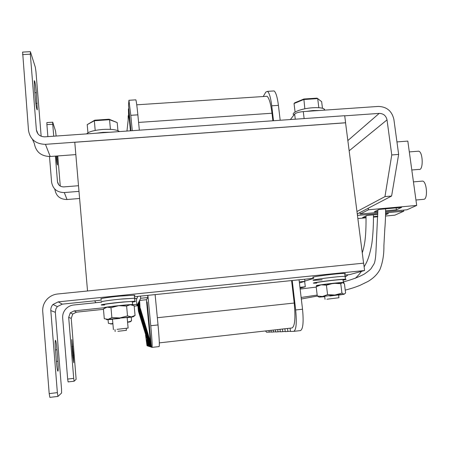 <?xml version="1.0" encoding="UTF-8"?>
<svg xmlns="http://www.w3.org/2000/svg" width="449" height="449" viewBox="0 0 449 449"><rect width="100%" height="100%" fill="white"/><g stroke="black" fill="none" stroke-linecap="round" stroke-linejoin="round"><path stroke-width="0.67" d="M87.533 290.98L74.781 142.266L345.562 122.802L363.589 263.165M313.716 278.397L304.893 281.085M95.963 302.699L94.61 300.824M78.99 191.364L64.302 192.559C57.107 192.453 52.875 188.99 51.596 182.176L49.502 156.544M78.508 185.718L63.825 186.896C60.239 186.84 58.123 185.111 57.483 181.71L55.373 156.123M53.728 136.21L52.746 124.272L46.904 124.67L46.898 122.555M47.88 136.625L46.904 124.67M79.602 198.48L67.019 199.519C60.177 199.423 56.147 196.134 54.93 189.641L54.582 188.866M56.187 156.061L56.226 156.544C56.726 161.96 57.141 164.789 57.478 165.024L57.012 155.999M46.853 122.56L52.752 122.24L55.558 131.102L56.125 136.041M52.679 122.167L52.746 124.272M60.273 186.088L57.775 155.943M103.461 309.339L76.453 312.162L72.744 314.031L71.234 318.358L76.128 379.332L74.124 381.218L68.096 381.925L67.664 379.079L73.709 378.372L74.124 381.218M101.659 302.11L73.681 305C70.409 305.387 67.681 306.83 65.503 309.327C63.41 311.881 62.473 314.777 62.68 318.015L67.664 379.079M104.331 307.722L74.169 310.871L70.269 312.835L68.68 317.387L73.709 378.372M136.945 298.473L134.616 298.708M300.044 288.196L305.298 286.759L299.938 287.315M136.838 304.332L133.067 304.725M305.298 286.759L304.658 281.4M73.507 355.299L71.745 339.534L72.676 355.614L73.72 362.708L73.507 355.299L72.659 355.395M137.916 305.73L134.195 306.123M101.485 300.117L62.271 304.147L57.354 306.6L55.906 308.845L55.345 312.308L61.524 389.002L61.569 393.032L57.994 396.4L57.365 392.628L50.81 310.579C50.67 308.272 51.388 306.24 52.965 304.484L58.23 301.863L364.594 270.523L363.645 263.159L57.59 294C53.19 294.51 49.513 296.435 46.573 299.769C43.744 303.193 42.459 307.071 42.728 311.421L49.194 393.61L57.365 392.628M57.899 361.249L56.978 349.765C56.417 343.468 55.884 340.325 55.379 340.331C55.047 341.403 55.081 344.647 55.48 350.057L56.422 361.815C56.978 368.079 57.506 371.2 58 371.188C58.342 370.071 58.308 366.76 57.899 361.249L56.389 361.423M57.955 396.405L49.856 397.376L49.194 393.61M344.916 275.091L349.72 274.597L364.594 270.523M313.699 278.301L134.436 296.727M41.162 136.255L35.976 71.834L35.331 67.243L30.453 51.843L30.33 54.183L36.38 129.907C37.222 134.408 40.04 136.721 44.844 136.838L344.703 115.713L345.607 122.751L45.45 144.331C35.825 144.101 30.178 139.476 28.5 130.451L22.624 52.084M75.842 154.602L50.209 156.505C41.201 156.314 35.909 151.981 34.332 143.512L32.463 139.33M34.416 87.151L35.286 97.989C36.027 105.768 36.695 109.719 37.289 109.848L36.324 92.662C35.589 84.878 34.915 80.893 34.304 80.713L34.416 87.151M295.274 119.198L294.651 114.063C296.003 112.845 298.882 112.026 303.283 111.605L378.283 106.43C386.712 106.694 391.91 111.015 393.88 119.389L398.645 154.422L391.607 196.033L357.269 213.943M344.72 115.825L379.214 113.395C383.435 113.524 386.039 115.685 387.021 119.883L391.758 154.967L398.645 154.422M391.607 196.033L384.961 196.611L356.955 211.524M384.961 196.611L391.758 154.967M294.651 114.063L290.391 119.541M396.944 141.923L407.821 141.087L416.694 205.44L406.912 209.801L385.612 211.732M377.822 212.439L360.177 214.038L359.986 212.523M416.694 205.44L368.444 209.784L360.177 214.038M377.839 211.49L374.292 211.81L379.113 209.425L401.614 207.393L396.394 209.806L385.607 210.783M385.612 212.843L403.797 211.187L394.839 215.178L385.562 216.031M377.8 213.55L357.46 215.436M377.716 216.749L373.433 217.136M366.008 217.821L357.864 218.568M366.014 217.299L362.556 217.619L366.94 215.447L377.777 214.459M385.607 213.746L388.441 213.488L385.59 214.807M377.732 216.227L373.433 216.62M403.797 211.187L403.645 210.093M357.544 215.391L357.353 213.898M368.236 208.218L368.444 209.784M396.136 207.887L396.394 209.806M417.75 151.246L418.636 151.178C423.132 151.857 423.486 170.979 418.99 169.396L411.806 169.991M421.796 181.166L422.649 181.093C426.651 181.503 428.049 198.054 424.187 199.272L415.948 200.018M265.69 96.372L267.071 96.282C269.125 98.034 270.764 103.685 271.993 113.232L272.874 120.775M291.586 280.574L294.218 303.036C295.622 318.044 294.886 326.356 292.002 327.966L159.322 342.873M147.418 341.161L147.878 346.027L148.282 346.162L147.648 339.393M148.209 341.268L148.681 346.291L149.113 346.432L148.451 339.393M149.051 341.386L149.539 346.566L150 346.718L149.309 339.388M149.944 341.509L150.449 346.864L150.943 347.026L146.733 302.525L147.143 301.969L151.42 347.178L152.026 347.374C152.396 346.246 151.975 339.029 150.769 325.727L158.031 324.936C159.243 338.22 159.608 345.433 159.126 346.572L152.048 347.374M135.598 99.863L135.867 99.841C136.373 101.48 137.04 106.475 137.86 114.837L130.805 115.314L132.259 130.681M147.884 295.347L150.769 325.727M130.805 115.314L128.93 100.29L128.521 105.319L130.934 130.771M130.485 130.805L128.408 108.832L128.852 108.804M128.627 116.033L128.408 108.832M128.403 118.081L128.178 115.724L128.599 115.696M128.167 120.18L128.178 115.724M145.543 334.92L147.014 345.708L147.497 345.904L146.885 339.393M130.429 130.811L128.846 114.085L126.96 131.052M139.729 309.299L149.472 341.706L149.13 341.655L139.51 309.63L139.01 301.56L139.364 300.864L140.099 308.755L150.028 341.79L150.393 341.846L146.408 299.713L147.889 297.53L147.687 295.363M149.472 341.706L149.225 339.113M138.629 310.938L147.788 341.442L138.427 311.23L137.944 303.647L138.258 303.03L138.954 310.455L148.282 341.521L148.602 341.571L148.372 339.135M147.788 341.442L147.575 339.152M148.282 346.162L148.664 346.117M149.113 346.432L149.523 346.387M150 346.718L150.432 346.667M150.943 347.026L151.403 346.97M137.86 114.837L139.336 130.182M155.118 294.6L158.031 324.936M147.497 345.904L147.861 345.865M146.733 302.525L147.188 302.474M140.099 308.755L139.588 300.415L146.408 299.713M140.335 308.407L150.393 341.846M139.588 300.415L140.683 298.271L147.889 297.53M140.683 298.271L140.481 296.104M137.815 296.379L136.412 299.752L136.956 305.589L137.894 305.494M136.956 305.589L137.759 304.018L138.427 311.23M137.944 303.647L138.314 303.608M138.954 310.455L138.46 302.632L138.853 302.592M139.162 310.141L148.602 341.571M138.46 302.632L138.792 301.981L139.51 309.63M139.01 301.56L139.42 301.515M272.857 91.012L274.115 90.928C275.933 92.432 277.37 97.242 278.419 105.363L271.746 105.812C270.702 97.686 269.305 92.864 267.542 91.355L265.842 92.051L263.215 96.535M290.088 328.18L290.469 331.469L293.725 331.356C296.239 330.015 296.884 322.882 295.672 309.962L302.531 309.215L299.051 279.806M280.182 120.259L278.419 105.363M302.531 309.215C303.743 322.118 303.047 329.246 300.437 330.599L293.865 331.34M290.447 331.267L285.227 331.648L284.896 328.763M285.205 331.457L280.294 331.817L280.008 329.313M280.277 331.637L275.652 331.974L275.411 329.83M275.635 331.805L271.275 332.12L271.067 330.318M271.252 331.963L266.611 332.243L265.482 330.947M287.517 328.472L287.876 331.558M295.672 309.962L292.22 280.507M273.492 120.73L271.746 105.812M269.041 330.548L269.226 332.193M273.261 330.071L273.486 332.047M277.735 329.572L277.998 331.895M282.477 329.038L282.786 331.727M304.669 279.227L304.916 281.321L299.298 281.899M304.916 281.321L299.427 282.988M103.057 132.365L110.117 132.242L103.057 132.365L96.041 133.23L103.057 132.365M86.618 133.897C88.683 131.697 94.077 130.216 102.793 129.447C110.886 129.009 116.313 129.621 119.075 131.276L119.434 131.585M313.082 110.544L319.295 110.499L313.082 110.544L306.156 111.408L313.082 110.544M293.859 115.084C290.312 112.839 301.419 108.422 312.734 107.76C318.33 107.429 322.107 107.811 324.083 108.911L324.885 110.117M87.937 132.781L87.218 124.631L94.728 120.192L109.068 119.221L117.195 122.571L109.556 119.715L94.335 120.753L87.218 124.631M117.941 130.665L117.195 122.571M110.437 129.363L109.556 119.715L109.068 119.221M95.194 130.423L94.335 120.753L94.728 120.192M116.998 329.358L128.117 328.062L116.998 329.358M295.077 112.031L294.05 103.534L294.757 102.793L303.861 99.01L317.05 98.135L317.701 98.595L303.704 99.526L294.05 103.534M322.472 108.26L321.647 101.676L317.701 98.595L318.835 107.715M304.837 108.81L303.861 99.01M326.911 299.225L338.928 297.743L326.911 299.225M104.522 305L101.917 305.045C97.961 304.961 110.858 303.086 123.2 301.975L134.852 301.251L134.571 298.231L122.919 298.905C110.577 299.994 97.697 301.908 101.654 302.037C98.084 301.908 108.686 300.258 120.472 299.135L134.571 298.231L135.233 298.372L134.61 298.641L135.233 298.372L134.571 298.231L134.296 295.212L134.953 295.369L134.335 295.655M101.39 299.034C97.815 298.86 108.411 297.171 120.197 296.065L134.296 295.212M134.852 301.251C136.21 301.33 135.379 301.616 132.365 302.11M132.343 301.868L132.315 301.548C128.004 301.257 98.769 304.624 104.499 304.753M132.197 304.955C133.302 304.725 133.432 304.602 132.59 304.574C128.285 304.343 99.038 307.705 104.769 307.767L105.094 307.767M112.491 319.295L108.114 319.654C105.913 319.789 105.925 319.694 108.153 319.357L131.428 316.871L133.112 316.831L127.174 317.729M119.832 318.436L112.475 319.093L119.816 318.088L127.157 317.527M134.234 316.017L135.059 315.445L131.428 316.871L127.51 315.922L119.81 317.954L111.868 317.583L110.987 307.683L118.699 305.668L107.075 307.138L104.527 308.171M126.607 306.055L118.699 305.668L130.305 304.714L126.607 306.055L127.51 315.922M135.059 315.445L134.161 305.752L130.305 304.714M110.987 307.683L107.075 307.138L103.427 308.963L104.286 318.723L108.153 319.357L111.868 317.583M344.765 273.879C345.646 273.632 345.629 273.486 344.709 273.447C339.36 273.104 306.74 277.33 313.598 277.46M345.124 276.747C346.005 276.511 345.988 276.376 345.073 276.343C339.73 276.068 307.094 280.255 313.946 280.322L322.124 279.811M344.709 273.447L345.073 276.343C339.73 276.068 307.094 280.255 313.946 280.322M343.075 280.086C346.056 279.575 346.847 279.295 345.438 279.244C340.101 279.042 307.442 283.184 314.289 283.179L316.736 283.1M343.047 279.867L343.597 279.648L343.008 279.559C338.518 279.385 310.938 282.876 316.708 282.881M343.193 282.791C344.147 282.578 344.209 282.466 343.373 282.46C338.883 282.342 311.292 285.8 317.056 285.744L317.353 285.744M324.706 296.677L319.464 297.109L322.534 296.486L334.903 295.021L344.276 294.213L338.602 295.111M329.796 296.026L338.58 294.926M341.93 293.107L334.903 295.021L327.574 294.634L326.417 285.182L321.119 284.818L317.589 285.564L316.169 286.72L321.119 284.818L342.469 282.589L340.757 283.684L341.93 293.107L343.923 294.207L345.595 293.034L344.434 283.768L342.469 282.589M326.417 285.182L333.455 283.285L340.757 283.684M327.574 294.634L322.534 296.486L317.297 296.048L316.169 286.72M317.297 296.048L318.975 297.058M112.895 323.841L110.667 324.021L112.873 323.6M127.567 322.023L130.092 321.866L127.589 322.253M131.102 321.136L131.563 320.816L131.231 317.196M131.563 320.816L128.807 321.922L127.55 321.838M112.851 323.308L111.313 323.802L108.377 323.302L108.057 319.66M117.941 331.295L126.427 330.324L117.941 331.295M57.483 181.71L58.729 184.769M64.302 192.559L67.019 199.519M56.523 159.631L57.309 159.569M71.234 318.358L68.68 317.387M76.453 312.162L74.169 310.871M71.947 346.757L72.794 346.667M55.345 312.308L50.81 310.579M62.271 304.147L58.23 301.863M55.468 349.934L56.978 349.765M30.33 54.183L22.534 54.604M36.38 129.907L38.03 133.965M45.45 144.331L50.209 156.505M34.865 92.752L36.324 92.662M35.836 103.354L37.177 103.27M387.021 119.883L349.159 150.808M379.214 113.395L347.84 140.576M303.283 111.605L304.13 118.575M157.341 317.729L294.218 303.036M271.993 113.232L138.589 122.425M72.744 314.031L70.269 312.835M57.354 306.6L52.965 304.484M22.512 52.095L30.285 51.674M418.636 151.178L409.314 151.908M422.649 181.093L413.445 181.879M267.071 96.282L136.749 104.813M135.867 99.841L128.93 100.29M267.542 91.355L274.115 90.928M119.108 131.608L119.075 131.276M324.24 110.162L324.083 108.911M128.117 328.062L127.146 317.432M113.417 329.661L112.463 319.003M338.928 297.743L338.568 294.836M325.025 299.303L324.672 296.402M132.315 301.548L132.59 304.574M133.112 316.831L134.627 315.737M345.073 276.343L345.438 279.244M343.008 279.559L343.373 282.46M341.128 282.629L341.599 282.859M130.092 321.866L131.321 320.973M126.427 330.324L126.248 328.337M115.157 331.553L114.978 329.56M301.139 297.468L317.179 295.077M345.23 290.138C353.801 287.809 355.423 287.107 359.806 285.435L367.866 281.517C373.293 278.346 377.295 274.401 379.871 269.669C382.711 262.575 384.052 254.572 383.895 245.665L384.827 228.676C385.365 222.726 385.612 216.115 385.579 208.841M300.145 289.055L316.214 287.085M343.305 281.933C351.904 279.66 358.891 277.039 364.274 274.081C367.776 271.667 370.015 269.871 371.003 268.687L373.922 264.068C375.067 262.126 375.785 257.198 376.071 249.279L377.85 210.048M301.318 298.972L317.331 296.076M355.305 278.346C358.117 275.635 360.137 273.318 361.366 271.409M364.128 266.919L365.374 264.596C367.922 260.386 370.06 253.511 371.789 243.981C373.029 235.585 373.63 222.378 373.422 214.858M345.163 277.044L348.188 274.754M362.264 252.838C365.508 243.285 366.126 232.066 366.036 215.896"/></g></svg>
